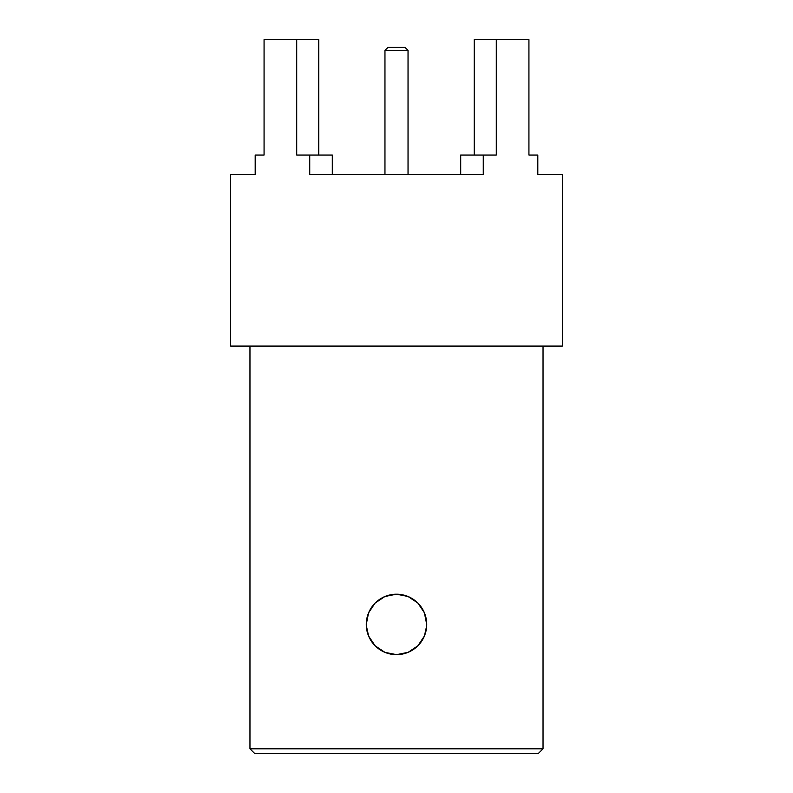 <?xml version="1.0" encoding="UTF-8"?>
<svg xmlns="http://www.w3.org/2000/svg" width="793" height="793" viewBox="0 0 793 793"><rect width="100%" height="100%" fill="white"/><g stroke="black" fill="none" stroke-linecap="round" stroke-linejoin="round"><path stroke-width="1.19" d="M366.277 624.428A30.223 30.223 0 0 0 396.5 654.651A30.223 30.223 0 0 0 426.723 624.428A30.223 30.223 0 0 0 396.5 594.215A30.223 30.223 0 0 0 366.277 624.428L368.537 612.979M537.813 155.061L528.931 155.061L537.813 155.061L537.813 174.49L562.326 174.49L562.326 346.085L230.674 346.085L230.674 174.49L255.187 174.49L255.187 155.061L264.069 155.061L264.069 39.65L296.711 39.65L296.711 155.061L309.736 155.061L309.736 174.49L483.264 174.49L483.264 155.061L460.703 155.061L460.703 174.49M318.766 155.061L318.766 39.65L296.711 39.65M309.736 155.061L332.297 155.061L332.297 174.49M528.931 155.061L528.931 39.65L474.234 39.65L474.234 155.061M496.289 39.65L496.289 155.061L483.264 155.061M254.523 753.35L538.477 753.35L543.036 748.79L249.964 748.79L254.523 753.35M426.693 625.756L424.453 635.897M424.404 636.016L417.931 645.73M417.861 645.799L408.157 652.312M408.088 652.332L396.599 654.651M396.52 654.651L385.021 652.381M384.932 652.342L375.188 645.849M375.139 645.799L368.616 636.075M368.586 636.016L366.297 625.449M368.576 612.87L375.049 603.146M375.109 603.077L384.833 596.554M384.892 596.524L396.391 594.215M396.48 594.215L407.969 596.475M408.068 596.514L417.802 602.997M417.852 603.047L424.384 612.771M424.394 612.82L426.723 624.428M249.964 346.085L249.964 748.79M408.038 50.435L384.962 50.435L387.995 47.392L405.005 47.392L408.038 50.435L408.038 174.49M384.962 50.435L384.962 174.49M543.036 346.085L543.036 748.79"/></g></svg>
